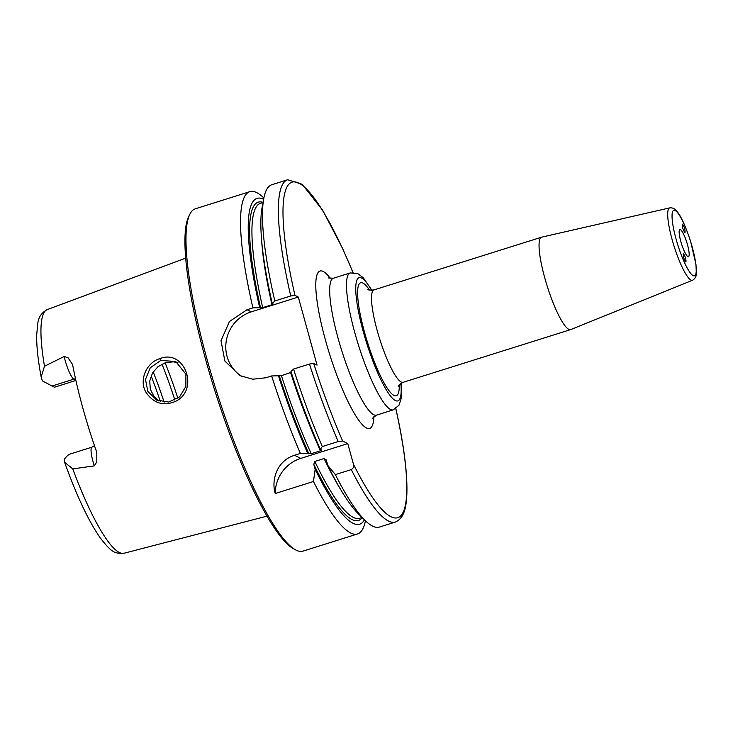 <?xml version="1.0" encoding="UTF-8"?>
<svg xmlns="http://www.w3.org/2000/svg" width="733" height="733" viewBox="0 0 733 733"><rect width="100%" height="100%" fill="white"/><g stroke="black" fill="none" stroke-linecap="round" stroke-linejoin="round"><path stroke-width="1.1" d="M683.458 253.664C685.364 256.614 686.189 259.409 685.932 262.057C684.017 259.601 683.138 256.797 683.284 253.645L683.458 253.664M684.851 232.572C682.936 229.603 682.111 226.809 682.377 224.179C684.31 226.68 685.19 229.484 685.025 232.599L684.851 232.572M669.779 207.87L541.714 237.153A48.442 9.318 72.5 0 0 541.568 237.19A48.442 9.318 72.5 0 0 545.911 281.912A48.442 9.318 72.5 0 0 568.762 329.337A48.442 9.318 72.5 0 0 570.65 329.612A48.442 9.318 72.5 0 0 570.778 329.566L692.548 280.244C695.067 278.742 696.332 276.561 696.35 273.684L695.956 264.311L690.688 241.652C685.437 225.782 680.774 215.603 676.706 211.131C675.011 208.74 672.702 207.65 669.779 207.87A37.942 7.293 72.5 0 0 672.124 239.581A37.942 7.293 72.5 0 0 690.972 280.07A37.942 7.293 72.5 0 0 692.548 280.244M687.875 256.623A14.239 2.74 72.5 0 0 688.434 256.706A14.239 2.74 72.5 0 0 686.766 242.293A14.239 2.74 72.5 0 0 679.885 229.53A14.239 2.74 72.5 0 0 681.159 242.678A14.239 2.74 72.5 0 0 687.875 256.623M347.772 443.602L300.75 458.4A35.88 34.616 -63.2 0 0 275.241 493.52C271.357 481.269 275.947 461.149 294.547 455.266L300.393 453.434L311.213 453.7L320.449 450.795L321.558 449.98L320.303 449.347L322.3 446.544L338.215 441.532L342.678 441.028L347.772 443.602L353.425 464.136C354.085 466.573 353.37 468.396 351.281 469.596L335.366 474.608L327.761 465.363L326.176 459.802M353.04 272.493L342.604 248.46L322.74 210.398L302.188 184.276L287.675 179.75L271.76 184.762A179.42 34.515 72.5 0 0 263.788 198.441A179.42 34.515 72.5 0 0 274.82 300.997L290.735 295.985L294.959 295.362L298.313 297.057L317.059 365.116L313.697 363.421L309.482 364.044L293.566 369.047A179.42 34.515 72.5 0 0 322.3 446.544M64.321 461.048A17.51 3.372 -107.5 0 1 64.183 459.325C66.602 456.32 68.481 454.588 69.827 454.13L91.946 447.167A17.51 3.372 72.5 0 0 94.31 465.886L72.759 468.882L64.614 462.294L64.321 461.048M52.025 386.016L42.606 380.995A17.51 3.372 -107.5 0 1 41.68 378.879L41.158 377.064L44.493 366.262L64.174 356.495A17.51 3.372 72.5 0 0 73.859 379.144L52.025 386.016L54.425 387.226L75.902 380.464M94.31 465.886L96.802 461.863L96.811 452.921L96.179 450.63A129.2 24.849 72.5 0 1 72.888 366.088L72.411 364.292L68.087 357.805L64.174 356.495M159.821 358.657C146.325 362.597 138.702 380.409 146.05 392.402C153.646 403.379 163.468 406.366 175.526 401.372C199.788 389.837 184.588 348.441 159.821 358.657L160.71 360.489L175.746 361.47L185.907 374.196L185.88 386.41L179.631 396.828L168.718 402.069L156.706 400.09L147.837 391.459L145.482 379.41L150.265 367.783L160.71 360.489M178.009 362.817L173.391 361.836L165.31 362.743L157.952 366.692L152.464 373.079L149.752 380.986L150.292 389.25L154.058 396.626L158.905 401.043M326.377 460.333L324.059 458.537L314.824 461.451L313.779 464.301L315.163 469.331L313.458 481.499L275.241 493.52M291.926 372.043L281.445 375.69L271.65 375.947A179.42 34.515 72.5 0 0 300.393 453.434M271.65 375.947L265.813 377.779L252.683 379.218L239.874 375.589L224.866 361.03L221.018 340.689L229.456 321.512L247.067 309.72L252.903 307.887L262.698 307.64L271.934 304.736L273.18 303.984L272.236 303.508L274.82 300.997M263.88 197.965A179.42 34.515 72.5 0 0 249.852 191.652A179.42 34.515 72.5 0 0 252.903 307.887M313.458 481.499A179.42 34.515 72.5 0 0 350.557 532.946A179.42 34.515 72.5 0 0 357.539 533.963A179.42 34.515 72.5 0 0 365.419 520.76M249.852 191.652L195.299 208.813A179.42 34.515 72.5 0 0 189.893 214.164A179.42 34.515 72.5 0 0 216.226 390.322A179.42 34.515 72.5 0 0 295.491 549.832A179.42 34.515 72.5 0 0 296.013 550.107A179.42 34.515 72.5 0 0 302.986 551.124L357.539 533.963M278.384 375.525A170.798 32.857 72.5 0 0 307.704 453.306M293.566 369.047L290.983 371.558A170.798 32.857 72.5 0 0 320.303 449.347M335.366 474.608A179.42 34.515 72.5 0 0 365.071 520.421A179.42 34.515 72.5 0 0 379.447 527.064L395.362 522.061C405.376 517.544 406.155 505.01 406.842 494.482C407.585 473.371 403.856 444.464 395.664 407.759M263.788 198.441L262.093 207.476A170.798 32.857 72.5 0 0 272.236 303.508M263.623 199.321A170.798 32.857 72.5 0 0 259.638 307.466M298.313 297.057L251.282 311.855A35.88 34.616 -63.2 0 0 226.131 341.853A35.88 34.616 -63.2 0 0 242.22 376.661M189.893 214.164L188.802 216.354A177.624 34.167 72.5 0 0 214.87 390.753A177.624 34.167 72.5 0 0 293.347 548.66L295.491 549.832M315.163 469.331A170.798 32.857 72.5 0 0 364.438 519.789M327.761 465.363A170.798 32.857 72.5 0 0 358.519 513.98L365.071 520.421M676.064 239.031A34.359 6.606 -107.5 0 1 680.435 216.941A34.359 6.606 -107.5 0 1 695.974 273.382A34.359 6.606 -107.5 0 1 676.064 239.031M400.878 383.386A64.596 12.424 -107.5 0 1 389.388 394.583A64.596 12.424 -107.5 0 1 363.256 331.609A64.596 12.424 -107.5 0 1 356.265 282.333A64.596 12.424 -107.5 0 1 371.594 290.295M371.924 290.286L363.293 277.78L357.585 273.491L350.218 272.933A71.77 13.808 72.5 0 0 354.845 332.864A71.77 13.808 72.5 0 0 390.497 409.454A71.77 13.808 72.5 0 0 393.291 409.857L398.99 405.23L401.244 398.331L401.153 383.212M369.478 290.039A59.208 11.389 72.5 0 0 364.521 332.241A59.208 11.389 72.5 0 0 387.189 388.114A59.208 11.389 72.5 0 0 399.293 384.807M393.291 409.857L376.496 415.144A71.77 13.808 -107.5 0 1 373.702 414.731A71.77 13.808 -107.5 0 1 339.855 344.473A71.77 13.808 -107.5 0 1 333.423 278.219L350.218 272.933M398.294 386.428C398.046 385.604 399.65 384.229 403.086 382.324A48.442 9.318 -107.5 0 1 401.208 382.049A48.442 9.318 -107.5 0 1 377.138 330.354A48.442 9.318 -107.5 0 1 374.013 289.901C370.101 290.305 368.003 290.094 367.737 289.278M330.455 278.54A82.536 15.879 72.5 0 0 329.74 354.616A82.536 15.879 72.5 0 0 373.885 416.582M353.425 464.136A175.838 33.819 72.5 0 0 395.783 408.657M352.949 272.493A175.838 33.819 72.5 0 0 291.679 182.279A175.838 33.819 72.5 0 0 294.959 295.362M313.697 363.421A175.838 33.819 72.5 0 0 342.678 441.028M75.536 378.833A7.174 6.927 116.8 0 0 73.859 379.144L75.829 380.134M72.759 468.882A127.744 24.574 72.5 0 0 119.259 552.453A127.744 24.574 72.5 0 0 123.996 553.25L266.931 516.169M41.158 377.064C38.043 360.315 36.54 346.379 36.65 335.256L37.832 323.07C38.611 316.986 41.772 312.478 47.333 309.555A127.744 24.574 72.5 0 0 44.493 366.262M165.127 362.808A113.038 21.743 -107.5 0 1 177.872 398.276M300.75 458.4L294.547 455.266M279.328 376.002A166.867 32.096 72.5 0 0 308.959 453.938M281.445 375.69A165.072 31.748 72.5 0 0 311.213 453.7M290.68 372.785A165.072 31.748 72.5 0 0 320.449 450.795M309.482 364.044A179.42 34.515 72.5 0 0 338.215 441.532M287.675 179.75A179.42 34.515 72.5 0 0 290.735 295.985M351.281 469.596A179.42 34.515 72.5 0 0 395.362 522.061M261.534 238.876A165.072 31.748 72.5 0 0 271.934 304.736M263.019 202.565L260.499 203.353A165.072 31.748 72.5 0 0 262.698 307.64M263.046 202.39A166.867 32.096 72.5 0 0 260.591 307.952M251.282 311.855L247.067 309.72M151.099 375.91A95.098 18.288 -107.5 0 1 160.316 401.51M153.179 371.933A96.884 18.637 -107.5 0 1 164.119 402.206M161.975 364.109A111.242 21.394 -107.5 0 1 174.894 400.117M313.779 464.301A166.867 32.096 72.5 0 0 362.212 517.608M314.824 461.451A165.072 31.748 72.5 0 0 359.564 518.277L362.084 517.48M324.059 458.537A165.072 31.748 72.5 0 0 340.085 488.554M403.086 382.324L570.65 329.612M374.013 289.901L541.568 237.19M376.496 415.144L372.538 418.231M333.423 278.219L328.411 277.954M47.333 309.555L185.751 258.117M91.946 447.167L94.456 445.655M64.614 462.294C76.544 495.554 88.372 520.677 100.091 537.683C111.279 552.059 114.348 553.836 123.996 553.25"/></g></svg>
